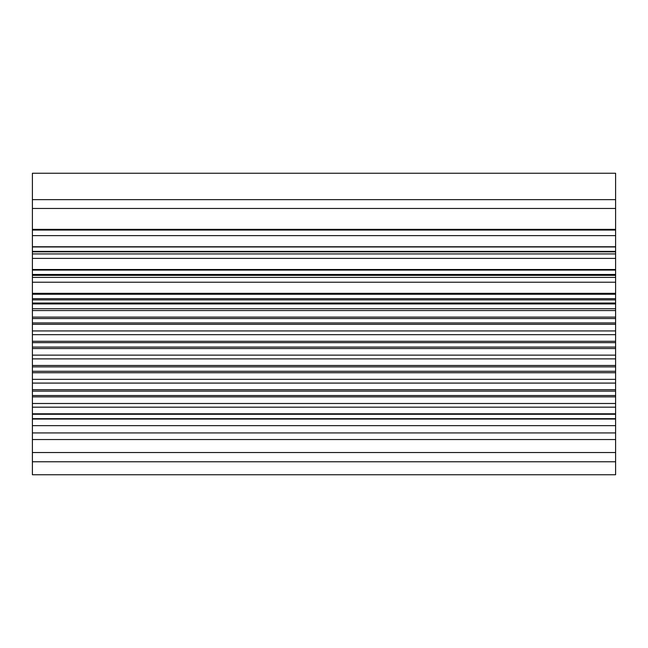 <?xml version="1.0" encoding="UTF-8"?>
<svg xmlns="http://www.w3.org/2000/svg" width="648" height="648" viewBox="0 0 648 648"><rect width="100%" height="100%" fill="white"/><g stroke="black" fill="none" stroke-linecap="round" stroke-linejoin="round"><path stroke-width="0.97" d="M615.6 461.765L32.4 461.765L32.4 474.749L615.6 474.749L615.6 439.538L32.4 439.538L32.4 173.251L615.6 173.251L615.6 199.657L32.4 199.657M615.6 439.538L615.6 418.665L32.4 418.665M615.6 418.665L615.6 395.531L32.4 395.531M615.6 395.531L615.6 293.333L32.4 293.333M615.6 293.333L615.6 274.485L32.4 274.485M615.6 274.485L615.6 251.375L32.4 251.375M615.6 251.375L615.6 229.368L32.4 229.368M615.6 229.368L615.6 199.657M615.6 208.462L32.4 208.462M615.6 246.969L32.4 246.969M615.6 270.086L32.4 270.086M615.6 294.249L32.4 294.249M615.6 298.647L32.4 298.647M615.6 299.878L32.4 299.878M615.6 303.045L32.4 303.045M615.6 308.74L32.4 308.74M615.6 318.541L32.4 318.541M615.6 322.939L32.4 322.939M615.6 342.662L32.4 342.662M615.6 347.069L32.4 347.069M615.6 366.889L32.4 366.889M615.6 371.288L32.4 371.288M615.6 391.133L32.4 391.133M32.4 407.179L615.6 407.171M615.6 414.266L32.4 414.266L615.6 414.266M615.6 452.523L32.4 452.523L32.4 439.538M32.4 461.765L32.4 452.523M615.6 425.655L32.4 425.655M615.6 413.78L32.4 413.78M615.6 269.519L32.4 269.519M615.6 246.767L32.4 246.767M615.6 230.056L32.4 230.056M615.6 235.629L32.4 235.629M615.6 251.861L32.4 251.861M615.6 253.927L32.4 253.927M615.6 258.382L32.4 258.382M615.6 275.343L32.4 275.343M615.6 277.409L32.4 277.409M615.6 282.22L32.4 282.22M615.6 303.928L32.4 303.928M615.6 310.57L32.4 310.57M615.6 317.099L32.4 317.099M615.6 324.332L32.4 324.332M615.6 330.934L32.4 330.934M615.6 334.676L32.4 334.676M615.6 341.277L32.4 341.277M615.6 348.543L32.4 348.543M615.6 355.144L32.4 355.144M615.6 358.879L32.4 358.879M615.6 365.48L32.4 365.48M615.6 372.746L32.4 372.746M615.6 379.347L32.4 379.347M615.6 383.09L32.4 383.09M615.6 389.691L32.4 389.691M615.6 396.884L32.4 396.884M615.6 403.477L32.4 403.477M615.6 419.054L32.4 419.054M615.6 432.937L32.4 432.937"/></g></svg>
